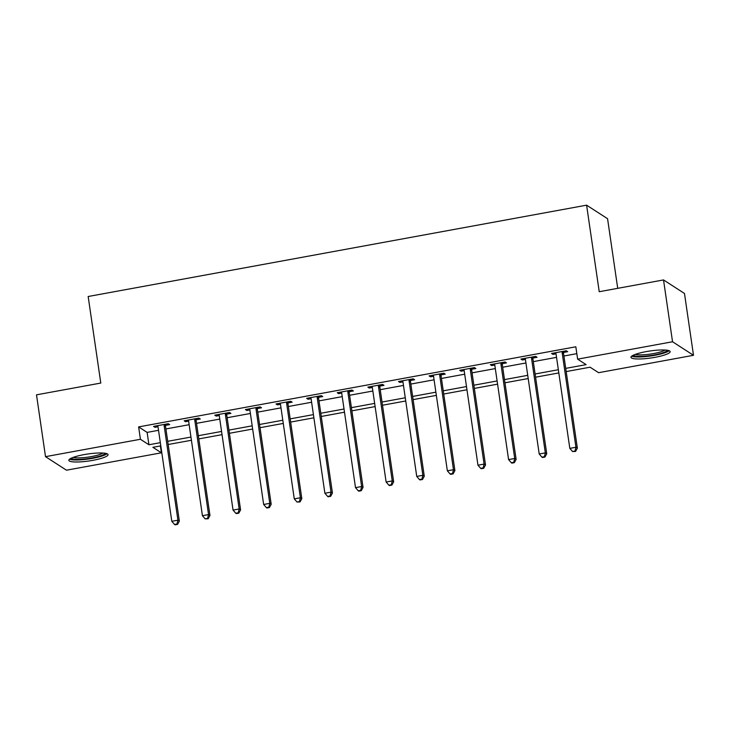 <?xml version="1.0" encoding="UTF-8"?>
<svg xmlns="http://www.w3.org/2000/svg" width="730" height="730" viewBox="0 0 730 730"><rect width="100%" height="100%" fill="white"/><g stroke="black" fill="none" stroke-linecap="round" stroke-linejoin="round"><path stroke-width="1.09" d="M84.032 454.626A19.81 3.531 -8.3 0 1 108.058 454.626A19.81 3.531 -8.3 0 1 92.874 460.338A19.81 3.531 -8.3 0 1 68.848 460.347A19.81 3.531 -8.3 0 1 84.032 454.626M646.15 351.623A19.81 3.531 -8.3 0 1 670.167 351.614A19.81 3.531 -8.3 0 1 654.983 357.326A19.81 3.531 -8.3 0 1 630.966 357.335A19.81 3.531 -8.3 0 1 646.15 351.623M617.717 288.332L607.561 218.708L586.601 205.166L88.166 296.508L100.795 383.058L36.5 394.839L45.516 456.661L140.425 439.268L148.929 444.762L160.335 442.663M586.601 205.166L599.23 291.717L663.524 279.937L684.485 293.478L693.5 355.3L598.591 372.692L590.095 367.199L566.188 371.579M160.39 445.948L161.394 452.81L66.476 470.202L45.516 456.661M565.723 368.376L586.126 364.635L577.631 359.151L575.824 346.786L138.627 426.904L147.122 432.397L158.529 430.298M165.902 428.948L189.152 424.696M196.525 423.345L219.767 419.084M227.139 417.733L250.381 413.472M257.754 412.121L280.995 407.86M288.368 406.51L311.61 402.248M318.983 400.898L342.233 396.636M349.606 395.286L372.848 391.024M380.221 389.674L403.462 385.422M410.835 384.071L434.076 379.81M441.449 378.459L464.691 374.198M472.064 372.848L495.314 368.586M502.687 367.236L525.928 362.974M533.302 361.624L556.543 357.362M563.916 356.012L576.828 353.649M563.697 352.417L567.684 351.687L566.27 350.765L551.57 353.457L552.993 354.379L556.023 353.822M533.082 358.019L537.07 357.289L535.656 356.377L520.955 359.069L522.37 359.99L525.408 359.434M502.468 363.631L506.456 362.901L505.032 361.989L490.341 364.681L491.755 365.593L494.794 365.036M471.854 369.243L475.832 368.513L474.418 367.601L459.727 370.293L461.141 371.205L464.18 370.648M441.239 374.855L445.218 374.125L443.803 373.212L429.112 375.904L430.527 376.817L433.556 376.26M410.616 380.467L414.603 379.737L413.189 378.824L398.489 381.516L399.912 382.429L402.942 381.872M380.001 386.079L383.989 385.349L382.575 384.427L367.874 387.128L369.289 388.041L372.327 387.484M349.387 391.691L353.375 390.961L351.951 390.039L337.26 392.731L338.674 393.652L341.713 393.096M318.773 397.293L322.751 396.563L321.337 395.651L306.646 398.343L308.06 399.264L311.099 398.708M288.158 402.905L292.137 402.175L290.723 401.263L276.031 403.955L277.446 404.867L280.475 404.32M257.535 408.517L261.523 407.787L260.108 406.875L245.408 409.566L246.831 410.479L249.861 409.922M226.921 414.129L230.908 413.399L229.494 412.487L214.793 415.178L216.208 416.091L219.246 415.534M196.306 419.741L200.294 419.011L198.87 418.098L184.179 420.79L185.593 421.703L188.632 421.146M165.692 425.353L169.67 424.623L168.256 423.71L153.565 426.402L154.979 427.315L158.018 426.758M663.524 279.937L672.54 341.759L693.5 355.3M138.627 426.904L140.425 439.268M577.631 359.151L672.54 341.759M167.708 441.312L190.95 437.06M198.323 435.71L221.573 431.448M228.946 430.098L252.188 425.836M259.561 424.486L282.802 420.224M290.175 418.874L313.416 414.613M320.789 413.262L344.031 409.001M351.404 407.65L374.654 403.389M382.027 402.038L405.269 397.786M412.642 396.436L435.883 392.174M443.256 390.824L466.497 386.562M473.87 385.212L497.112 380.951M504.485 379.6L527.735 375.339M535.108 373.988L558.35 369.727M160.801 445.866L152.889 447.317L161.394 452.81M558.815 372.93L535.574 377.191M528.201 378.541L504.959 382.803M497.586 384.153L474.336 388.415M466.963 389.765L443.721 394.027M436.348 395.377L413.107 399.629M405.734 400.989L382.493 405.241M375.12 406.592L351.878 410.853M344.505 412.204L321.255 416.465M313.882 417.815L290.64 422.077M283.267 423.427L260.026 427.689M252.653 429.039L229.412 433.301M222.039 434.651L198.797 438.912M191.424 440.263L168.174 444.515M147.122 432.397L148.929 444.762M552.82 353.229L552.993 354.379M522.205 358.841L522.37 359.99M491.591 364.452L491.755 365.593M460.977 370.064L461.141 371.205M430.362 375.676L430.527 376.817M399.739 381.288L399.912 382.429M369.124 386.9L369.289 388.041M338.51 392.503L338.674 393.652M307.896 398.115L308.06 399.264M277.281 403.726L277.446 404.867M246.658 409.338L246.831 410.479M216.043 414.95L216.208 416.091M185.429 420.562L185.593 421.703M154.815 426.174L154.979 427.315M562.283 351.495L562.209 351.833A2.537 2.446 -57.1 0 0 562.164 352.791L575.943 447.253L569.82 448.375L556.041 353.913A2.537 2.446 -57.1 0 0 555.731 353.019L555.557 352.727M563.989 351.185L563.624 352.745A2.537 2.446 -57.1 0 0 563.578 353.703L577.357 448.165L575.943 447.253L575.003 451.076L572.548 451.523L575.568 451.441L575.003 451.076M575.568 451.441L577.357 448.165M569.82 448.375L572.548 451.523M531.668 357.107L531.586 357.445A2.537 2.446 -57.1 0 0 531.549 358.403L545.328 452.865L539.205 453.987L525.427 359.525A2.537 2.446 -57.1 0 0 525.116 358.631L524.943 358.339M533.375 356.797L533.01 358.357A2.537 2.446 -57.1 0 0 532.964 359.315L546.743 453.777L545.328 452.865L544.388 456.688L541.934 457.135L542.5 457.5L544.954 457.053L544.388 456.688M544.954 457.053L546.743 453.777M539.205 453.987L541.934 457.135M501.054 362.719L500.972 363.056A2.537 2.446 -57.1 0 0 500.935 364.014L514.714 458.476L508.591 459.599L494.803 365.137A2.537 2.446 -57.1 0 0 494.493 364.243L494.329 363.951M502.76 362.409L502.386 363.969A2.537 2.446 -57.1 0 0 502.349 364.927L516.128 459.389L514.714 458.476L513.765 462.3L511.319 462.747L511.885 463.112L514.331 462.665L513.765 462.3M514.331 462.665L516.128 459.389M508.591 459.599L511.319 462.747M470.439 368.331L470.357 368.668A2.537 2.446 -57.1 0 0 470.312 369.617L484.09 464.079L477.967 465.202L464.189 370.74A2.537 2.446 -57.1 0 0 463.878 369.854L463.705 369.562M472.146 368.02L471.772 369.581A2.537 2.446 -57.1 0 0 471.735 370.539L485.514 465.001L484.09 464.079L483.151 467.912L480.705 468.359L481.271 468.724L483.716 468.277L483.151 467.912M483.716 468.277L485.514 465.001M477.967 465.202L480.705 468.359M439.816 373.942L439.743 374.28A2.537 2.446 -57.1 0 0 439.697 375.229L453.476 469.691L447.353 470.814L433.574 376.351A2.537 2.446 -57.1 0 0 433.264 375.466L433.091 375.174M441.522 373.632L441.157 375.193A2.537 2.446 -57.1 0 0 441.112 376.151L454.899 470.613L453.476 469.691L452.536 473.524L450.091 473.971L450.656 474.336L453.102 473.889L452.536 473.524M453.102 473.889L454.899 470.613M447.353 470.814L450.091 473.971M667.229 350.236A17.146 3.057 -8.3 0 1 666.508 351.103A17.146 3.057 -8.3 0 1 648.587 355.811A17.146 3.057 -8.3 0 1 633.385 355.181M631.678 356.176A19.683 3.513 171.7 0 0 650.339 356.03A19.683 3.513 171.7 0 0 668.908 350.902A19.683 3.513 171.7 0 0 669.154 350.71M635.41 354.351A15.877 2.829 171.7 0 0 650.503 354.059A15.877 2.829 171.7 0 0 665.057 350.026M105.12 453.248A17.146 3.057 -8.3 0 1 91.989 457.975A17.146 3.057 -8.3 0 1 71.275 458.185M73.292 457.363A15.877 2.829 171.7 0 0 91.524 456.56A15.877 2.829 171.7 0 0 102.939 453.038M69.569 459.188A19.683 3.513 171.7 0 0 92.555 458.34A19.683 3.513 171.7 0 0 107.036 453.722M409.202 379.554L409.128 379.883A2.537 2.446 -57.1 0 0 409.083 380.841L422.862 475.303L416.739 476.425L402.96 381.963A2.537 2.446 -57.1 0 0 402.65 381.078L402.476 380.786M410.908 379.235L410.543 380.804A2.537 2.446 -57.1 0 0 410.497 381.754L424.276 476.215L422.862 475.303L421.922 479.126L419.467 479.583L420.033 479.948L422.488 479.491L421.922 479.126M422.488 479.491L424.276 476.215M416.739 476.425L419.467 479.583M378.587 385.166L378.505 385.495A2.537 2.446 -57.1 0 0 378.469 386.453L392.247 480.915L386.124 482.037L372.346 387.575A2.537 2.446 -57.1 0 0 372.035 386.681L371.862 386.398M380.293 384.847L379.928 386.416A2.537 2.446 -57.1 0 0 379.883 387.365L393.662 481.827L392.247 480.915L391.307 484.738L388.853 485.185L389.418 485.56L391.873 485.103L391.307 484.738M391.873 485.103L393.662 481.827M386.124 482.037L388.853 485.185M347.973 390.769L347.891 391.107A2.537 2.446 -57.1 0 0 347.854 392.065L361.633 486.527L355.51 487.649L341.722 393.187A2.537 2.446 -57.1 0 0 341.412 392.293L341.248 392.001M349.679 390.459L349.305 392.019A2.537 2.446 -57.1 0 0 349.268 392.977L363.047 487.439L361.633 486.527L360.684 490.35L358.238 490.797L358.804 491.162L361.25 490.715L360.684 490.35M361.25 490.715L363.047 487.439M355.51 487.649L358.238 490.797M317.358 396.381L317.276 396.719A2.537 2.446 -57.1 0 0 317.231 397.677L331.009 492.139L324.887 493.261L311.108 398.799A2.537 2.446 -57.1 0 0 310.798 397.905L310.624 397.613M319.065 396.071L318.691 397.631A2.537 2.446 -57.1 0 0 318.654 398.589L332.433 493.051L331.009 492.139L330.07 495.962L327.624 496.409L328.19 496.774L330.635 496.327L330.07 495.962M330.635 496.327L332.433 493.051M324.887 493.261L327.624 496.409M286.735 401.993L286.662 402.33A2.537 2.446 -57.1 0 0 286.616 403.288L300.395 497.75L294.272 498.873L280.493 404.411A2.537 2.446 -57.1 0 0 280.183 403.517L280.01 403.225M288.441 401.683L288.076 403.243A2.537 2.446 -57.1 0 0 288.031 404.201L301.818 498.663L300.395 497.75L299.455 501.574L297.01 502.021L300.021 501.939L299.455 501.574M300.021 501.939L301.818 498.663M294.272 498.873L297.01 502.021M256.12 407.605L256.048 407.942A2.537 2.446 -57.1 0 0 256.002 408.9L269.781 503.353L263.658 504.476L249.879 410.014A2.537 2.446 -57.1 0 0 249.569 409.128L249.395 408.837M257.827 407.294L257.462 408.855A2.537 2.446 -57.1 0 0 257.416 409.813L271.195 504.275L269.781 503.353L268.841 507.186L266.386 507.633L266.952 507.998L269.406 507.551L268.841 507.186M269.406 507.551L271.195 504.275M263.658 504.476L266.386 507.633M225.506 413.216L225.424 413.554A2.537 2.446 -57.1 0 0 225.387 414.503L239.166 508.965L233.043 510.087L219.265 415.625A2.537 2.446 -57.1 0 0 218.954 414.74L218.781 414.448M227.213 412.906L226.847 414.467A2.537 2.446 -57.1 0 0 226.802 415.425L240.581 509.887L239.166 508.965L238.226 512.798L235.772 513.245L236.338 513.61L238.792 513.163L238.226 512.798M238.792 513.163L240.581 509.887M233.043 510.087L235.772 513.245M194.892 418.828L194.81 419.166A2.537 2.446 -57.1 0 0 194.773 420.115L208.552 514.577L202.429 515.699L188.641 421.237A2.537 2.446 -57.1 0 0 188.331 420.352L188.167 420.06M196.598 418.509L196.224 420.079A2.537 2.446 -57.1 0 0 196.188 421.027L209.966 515.489L208.552 514.577L207.603 518.4L205.157 518.857L208.169 518.765L207.603 518.4M208.169 518.765L209.966 515.489M202.429 515.699L205.157 518.857M164.277 424.44L164.195 424.769A2.537 2.446 -57.1 0 0 164.15 425.727L177.928 520.189L171.805 521.311L158.027 426.849A2.537 2.446 -57.1 0 0 157.716 425.955L157.543 425.672M165.984 424.121L165.61 425.69A2.537 2.446 -57.1 0 0 165.573 426.639L179.352 521.101L177.928 520.189L176.989 524.012L174.543 524.459L175.109 524.833L177.554 524.377L176.989 524.012M177.554 524.377L179.352 521.101M171.805 521.311L174.543 524.459M562.209 351.833L563.624 352.745M562.164 352.791L563.578 353.703M531.586 357.445L533.01 358.357M531.549 358.403L532.964 359.315M500.972 363.056L502.386 363.969M500.935 364.014L502.349 364.927M470.357 368.668L471.772 369.581M470.312 369.617L471.735 370.539M439.743 374.28L441.157 375.193M439.697 375.229L441.112 376.151M409.128 379.883L410.543 380.804M409.083 380.841L410.497 381.754M378.505 385.495L379.928 386.416M378.469 386.453L379.883 387.365M347.891 391.107L349.305 392.019M347.854 392.065L349.268 392.977M317.276 396.719L318.691 397.631M317.231 397.677L318.654 398.589M286.662 402.33L288.076 403.243M286.616 403.288L288.031 404.201M256.048 407.942L257.462 408.855M256.002 408.9L257.416 409.813M225.424 413.554L226.847 414.467M225.387 414.503L226.802 415.425M194.81 419.166L196.224 420.079M194.773 420.115L196.188 421.027M164.195 424.769L165.61 425.69M164.15 425.727L165.573 426.639"/></g></svg>
